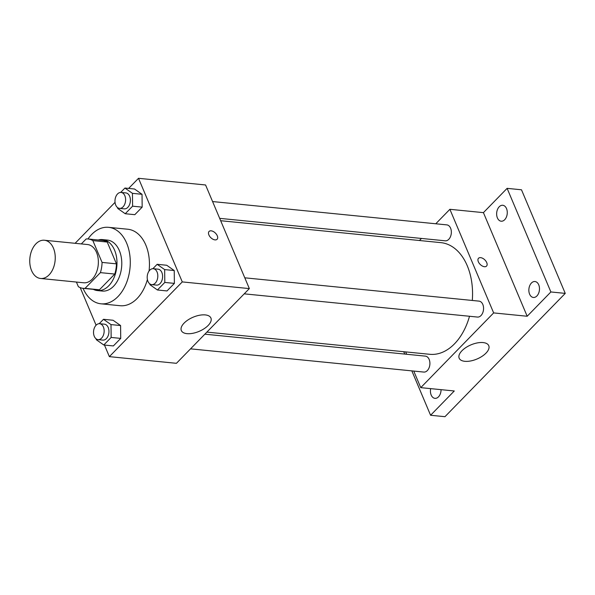 <?xml version="1.0" encoding="UTF-8"?>
<svg xmlns="http://www.w3.org/2000/svg" width="595" height="595" viewBox="0 0 595 595"><rect width="100%" height="100%" fill="white"/><g stroke="black" fill="none" stroke-linecap="round" stroke-linejoin="round"><path stroke-width="0.89" d="M31.565 270.576A19.218 12.673 95.7 0 1 31.899 250.079A19.218 12.673 95.7 0 1 44.402 240.246A19.218 12.673 95.7 0 1 55.112 260.617A19.218 12.673 95.7 0 1 40.594 278.482A19.218 12.673 95.7 0 1 31.565 270.576M44.402 240.246L87.517 244.538A19.218 12.673 95.7 0 1 98.227 264.916A19.218 12.673 95.7 0 1 83.709 282.781L40.594 278.482M88.075 238.982L102.444 240.41A24.797 16.355 95.7 0 1 107.226 242.039L116.442 263.845A24.797 16.355 95.7 0 1 114.768 274.057L99.425 289.787L85.055 288.359L100.399 272.629A24.797 16.355 95.7 0 0 102.065 262.417L92.857 240.611A24.797 16.355 95.7 0 0 88.075 238.982A24.797 16.355 95.7 0 0 86.178 238.959L81.329 243.92M76.405 282.052L78.376 286.701A24.797 16.355 95.7 0 0 83.159 288.337A24.797 16.355 95.7 0 0 85.055 288.359M99.425 289.787A24.797 16.355 95.7 0 1 97.528 289.765L83.159 288.337M93.311 289.349A25.622 16.898 -84.3 0 0 97.446 290.583A25.622 16.898 -84.3 0 0 116.799 266.761A25.622 16.898 -84.3 0 0 102.526 239.592A25.622 16.898 -84.3 0 0 98.22 239.993M102.526 239.592L107.316 240.068A25.622 16.898 95.7 0 1 121.596 267.237A25.622 16.898 95.7 0 1 102.236 291.059L97.446 290.583M114.768 274.057L100.399 272.629M107.226 242.039L92.857 240.611M116.442 263.845L102.065 262.417M87.963 238.967A38.43 25.347 95.7 0 1 108.58 227.327A38.43 25.347 95.7 0 1 130 268.077A38.43 25.347 95.7 0 1 100.971 303.807A38.43 25.347 95.7 0 1 83.055 288.322M108.58 227.327L127.746 229.231A38.43 25.347 95.7 0 1 149.048 271.06M147.396 279.516A38.43 25.347 95.7 0 1 120.131 305.711L100.971 303.807M117.706 207.692L117.713 208.443L125.225 213.731L134.805 214.683L142.175 207.134L142.026 194.297L134.515 189.002L124.935 188.05L120.659 192.43M149.918 283.949L149.925 284.693L157.437 289.988L167.017 290.94L174.387 283.391L174.238 270.546L166.726 265.258L157.147 264.306L152.87 268.687M104.475 345.055L109.368 356.643L182.271 281.911L138.509 178.307L128.639 188.422M115.043 202.352L75.104 243.303M80.213 287.616L96.093 325.212M96.264 338.949L96.271 339.693L103.783 344.988L113.362 345.94L120.725 338.391L120.584 325.547L113.072 320.259L103.485 319.307L99.216 323.687M109.368 356.643L176.432 363.314L249.342 288.59L205.572 184.978L138.509 178.307M249.342 288.59L182.271 281.911M186.979 333.654A16.065 7.69 -22.9 0 1 181.326 330.53A16.065 7.69 -22.9 0 1 193.13 317.202A16.065 7.69 -22.9 0 1 210.92 318.035A16.065 7.69 -22.9 0 1 204.137 328.708A16.065 7.69 -22.9 0 1 186.979 333.654M208.897 234.936A5.608 3.25 -135.7 0 1 209.076 231.44A5.608 3.25 -135.7 0 1 215.353 233.032A5.608 3.25 -135.7 0 1 217.093 239.264A5.608 3.25 -135.7 0 1 212.884 239.205A5.608 3.25 -135.7 0 1 208.897 234.936M209.076 231.44A5.608 3.25 -135.7 0 1 215.353 233.032A5.608 3.25 -135.7 0 1 217.093 239.272M220.671 220.715L440.873 242.641A56.108 37.009 95.7 0 1 472.296 300.46M469.507 316.272A56.108 37.009 95.7 0 1 429.761 354.3L206.874 332.114M190.556 348.849L423.804 372.068A8.003 5.281 -84.3 0 0 429.01 367.97A8.003 5.281 -84.3 0 0 429.151 359.425A8.003 5.281 -84.3 0 0 425.388 356.13L204.858 334.174M212.579 201.556L446.838 224.88A8.003 5.281 95.7 0 1 451.293 233.366A8.003 5.281 95.7 0 1 445.246 240.811L219.674 218.35M244.783 277.813L479.042 301.13A8.003 5.281 95.7 0 1 483.504 309.623A8.003 5.281 95.7 0 1 477.458 317.061L244.21 293.841M413.748 371.064L420.747 387.643L493.649 312.911L449.887 209.306L435.771 223.772M421.461 238.439L419.445 240.506M405.656 351.905L406.653 354.263M411.837 370.871L430.587 415.265L444.956 416.693L565.25 293.387L521.488 189.783L507.111 188.355L483.423 212.638L449.887 209.306M430.587 415.265L454.282 390.974L420.747 387.643M565.25 293.387L550.881 291.959L507.111 188.355M493.649 312.911L527.185 316.25L550.881 291.959M464.821 361.314A16.065 7.69 -22.9 0 1 459.169 358.197A16.065 7.69 -22.9 0 1 470.972 344.862A16.065 7.69 -22.9 0 1 488.763 345.695A16.065 7.69 -22.9 0 1 481.987 356.368A16.065 7.69 -22.9 0 1 464.821 361.314M527.185 316.25L483.423 212.638M478.35 261.763A5.608 3.25 -135.7 0 1 478.529 258.267A5.608 3.25 -135.7 0 1 484.806 259.851A5.608 3.25 -135.7 0 1 486.546 266.091A5.608 3.25 -135.7 0 1 482.337 266.024A5.608 3.25 -135.7 0 1 478.35 261.763M478.529 258.267A5.608 3.25 -135.7 0 1 484.806 259.859A5.608 3.25 -135.7 0 1 486.546 266.091M504.694 219.719A8.003 5.281 95.7 0 1 501.161 221.206A8.003 5.281 95.7 0 1 496.699 212.72A8.003 5.281 95.7 0 1 502.745 205.275A8.003 5.281 95.7 0 1 507.171 211.039A8.003 5.281 95.7 0 1 504.694 219.719M536.898 295.968A8.003 5.281 95.7 0 1 533.373 297.463A8.003 5.281 95.7 0 1 528.91 288.969A8.003 5.281 95.7 0 1 534.957 281.524A8.003 5.281 95.7 0 1 539.382 287.288A8.003 5.281 95.7 0 1 536.898 295.968M441.059 389.658A8.003 5.281 95.7 0 1 438.478 396.858A8.003 5.281 95.7 0 1 434.952 398.345A8.003 5.281 95.7 0 1 430.676 388.624M403.745 351.712L404.741 354.077M103.783 344.988L111.146 337.439L110.997 324.595L103.485 319.307M99.64 323.702L104.43 324.178A8.003 5.281 95.7 0 1 108.892 332.672A8.003 5.281 95.7 0 1 102.838 340.109L98.049 339.633A8.003 5.281 95.7 0 1 94.285 336.339A8.003 5.281 95.7 0 1 94.427 327.8A8.003 5.281 95.7 0 1 99.64 323.702A8.003 5.281 95.7 0 1 104.095 332.196A8.003 5.281 95.7 0 1 98.049 339.633M113.362 345.94L120.725 338.391L120.584 325.547L110.997 324.595M120.584 325.547L113.072 320.259M120.725 338.391L111.146 337.439M157.437 289.988L164.808 282.432L164.659 269.595L157.147 264.306M153.294 268.702L158.084 269.178A8.003 5.281 95.7 0 1 162.547 277.672A8.003 5.281 95.7 0 1 156.5 285.109L151.71 284.633A8.003 5.281 95.7 0 1 147.947 281.338A8.003 5.281 95.7 0 1 148.088 272.8A8.003 5.281 95.7 0 1 153.294 268.702A8.003 5.281 95.7 0 1 157.757 277.188A8.003 5.281 95.7 0 1 151.71 284.633M167.017 290.94L174.387 283.391L174.238 270.546L164.659 269.595M174.238 270.546L166.726 265.258M174.387 283.391L164.808 282.432M125.225 213.731L132.596 206.182L132.447 193.338L124.935 188.05M121.083 192.445L125.872 192.921A8.003 5.281 95.7 0 1 130.335 201.415A8.003 5.281 95.7 0 1 124.288 208.86L119.498 208.384A8.003 5.281 95.7 0 1 115.735 205.082A8.003 5.281 95.7 0 1 115.876 196.543A8.003 5.281 95.7 0 1 121.083 192.445A8.003 5.281 95.7 0 1 125.545 200.939A8.003 5.281 95.7 0 1 119.498 208.384M134.805 214.683L142.175 207.134L142.026 194.297L132.447 193.338M142.026 194.297L134.515 189.002M142.175 207.134L132.596 206.182"/></g></svg>
